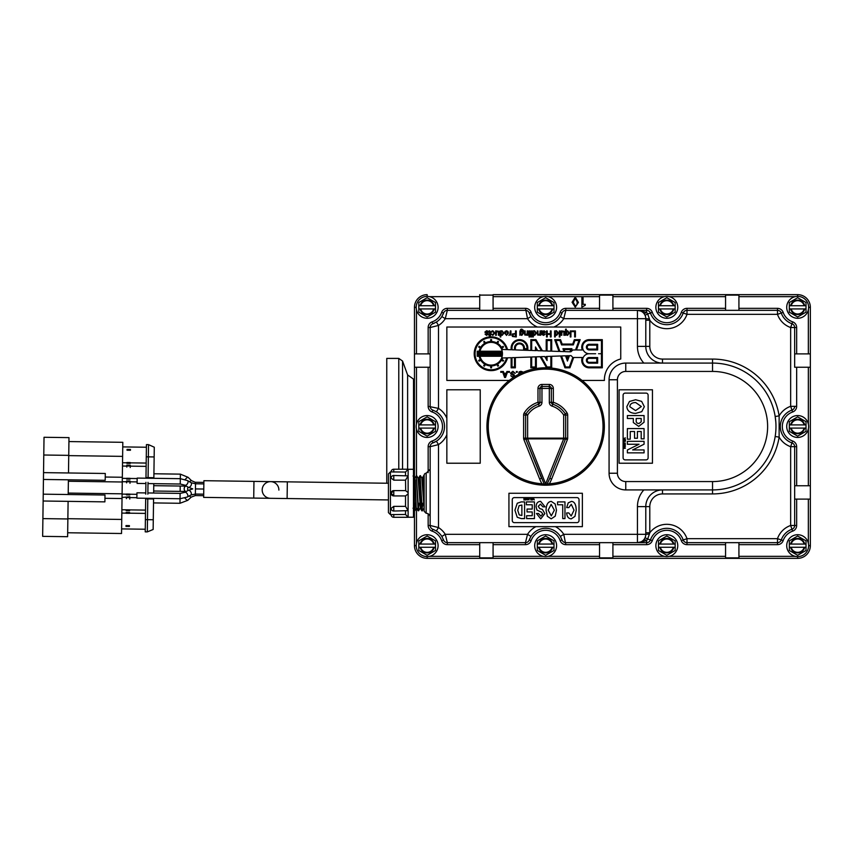 <?xml version="1.0" encoding="UTF-8"?>
<svg xmlns="http://www.w3.org/2000/svg" width="853" height="853" viewBox="0 0 853 853"><rect width="100%" height="100%" fill="white"/><g stroke="black" fill="none" stroke-linecap="round" stroke-linejoin="round"><path stroke-width="1.28" d="M414.462 379.105L413.513 379.105L413.513 473.895A6.28 6.28 0 0 1 413.513 473.895L414.462 473.895M402.541 469.225L402.541 361.043L398.777 358.409L386.761 358.409L386.761 483.224M493.077 310.343L493.077 294.648L599.552 294.648L599.552 310.343M725.562 542.657L725.562 558.352L612.912 558.352L738.922 558.352L738.922 542.657L777.488 542.657A4.009 4.009 0 0 0 781.273 539.97A17.359 17.359 0 0 1 791.968 529.265A17.359 17.359 0 0 0 781.273 539.97L783.161 540.631A15.354 15.354 0 0 1 792.629 531.163A6.014 6.014 0 0 0 796.659 525.48L796.659 499.101M599.552 542.657L599.552 558.352L427.15 558.352L612.912 558.352L612.912 542.657M424.144 508.505L422.704 480.953L421.83 478.053L424.144 508.537M418.098 478.17L420.454 508.42L418.94 480.356L418.119 478.17M413.065 475.953L414.43 478.32L416.243 508.292L415.187 479.855L414.409 478.288M583.047 297.452L583.047 304.308L585.254 304.308L585.254 305.257L581.885 307.176L581.885 297.452L583.047 297.452M573.237 302.154L575.285 298.251L577.257 302.069L576.884 304.809L575.21 306.003L573.237 302.154M575.253 297.143L578.441 302.41L575.253 307.176L572.064 302.271L575.253 297.143M612.912 310.343L612.912 294.648L493.077 294.648M738.922 310.343L738.922 294.648L725.562 294.648L725.562 310.343M479.727 294.648L479.727 310.343L447.335 310.343A4.009 4.009 0 0 0 443.549 313.03L441.854 316.559A17.359 17.359 0 0 1 436.373 322.039L432.844 323.735A17.359 17.359 0 0 0 433.878 323.33M794.665 485.752L794.665 525.48L794.665 446.684L794.665 485.752L810.35 485.752L810.35 307.336A12.688 12.688 0 0 0 797.662 294.648L738.922 294.648M725.562 294.648L612.912 294.648M427.15 296.386L427.15 294.648A12.688 12.688 0 0 0 414.462 307.336L414.462 353.899L430.157 353.899M414.462 353.899L414.462 478.277M738.922 558.352L797.662 558.352A12.688 12.688 0 0 0 810.35 545.664L810.35 499.101L794.665 499.101M479.727 542.657L479.727 558.352M493.077 558.352L493.077 542.657M414.462 510.659L414.462 545.664A12.688 12.688 0 0 0 427.15 558.352L427.15 556.614A10.95 10.95 0 0 0 436.629 540.194A10.95 10.95 0 0 0 417.671 540.194A10.95 10.95 0 0 0 427.15 556.614M414.462 503.27L414.462 506.543M529.649 538.936A17.359 17.359 0 0 0 529.255 539.97L530.939 536.441L527.549 534.319L525.469 542.657L447.335 542.657L445.255 534.319A21.368 21.368 0 0 0 438.506 527.57L430.157 525.48L430.157 446.684A4.009 4.009 0 0 1 432.844 442.899A17.359 17.359 0 0 0 436.373 441.204L432.844 442.899L432.194 441.001A6.014 6.014 0 0 0 428.153 446.684L428.153 472.69M446.844 418.226A21.368 21.368 0 0 0 438.506 408.406L438.506 325.43L430.157 327.52A4.009 4.009 0 0 1 432.844 323.735A4.009 4.009 0 0 0 430.157 327.52L430.157 406.316A4.009 4.009 0 0 0 432.844 410.101L436.373 411.796A17.359 17.359 0 0 1 436.373 441.204L438.506 444.594A21.368 21.368 0 0 0 446.844 434.774L446.844 389.778L480.228 389.778L480.228 463.222L446.844 463.222L446.844 434.774M433.868 529.66A17.359 17.359 0 0 0 432.844 529.265A4.009 4.009 0 0 1 430.157 525.48L430.157 517.291A4.009 4.009 0 0 0 426.148 513.282L424.144 511.288L424.144 475.238A2.005 2.005 0 0 1 426.148 473.234L426.148 513.282M612.912 544.662L646.638 544.662L646.638 542.657L637.447 542.657L646.638 542.657A4.009 4.009 0 0 0 650.423 539.97A17.359 17.359 0 0 1 683.21 539.97L686.996 538.659L686.996 542.657L777.488 542.657L777.488 544.662A6.014 6.014 0 0 0 783.161 540.631M493.077 544.662L525.469 544.662A6.014 6.014 0 0 0 531.142 540.631A15.354 15.354 0 0 1 560.154 540.631A6.014 6.014 0 0 0 565.827 544.662L563.748 534.319L560.357 536.441A17.359 17.359 0 0 0 530.939 536.441A17.359 17.359 0 0 1 560.357 536.441L562.042 539.97A4.009 4.009 0 0 0 565.827 542.657A4.009 4.009 0 0 1 562.042 539.97A4.009 4.009 0 0 0 565.827 542.657L637.447 542.657L646.638 540.61A4.009 1.535 41.9 0 0 643.652 539.885L643.162 540.397M535.94 526.642L508.932 526.642L508.932 493.258L582.364 493.258L582.364 526.642L535.94 526.642A21.368 21.368 0 0 0 527.549 534.319L445.255 534.319L441.854 536.441L443.549 539.97A4.009 4.009 0 0 0 447.335 542.657A4.009 4.009 0 0 1 443.549 539.97A17.359 17.359 0 0 0 443.464 539.736M428.153 513.826L428.153 525.48L430.157 525.48A4.009 4.009 0 0 0 432.844 529.265L436.373 530.961A17.359 17.359 0 0 1 441.854 536.441A17.359 17.359 0 0 0 436.373 530.961L438.506 527.57L438.506 444.594L430.157 446.684A4.009 4.009 0 0 1 432.844 442.899A4.009 4.009 0 0 0 430.157 446.684L428.153 446.684M443.155 314.053A17.359 17.359 0 0 0 443.549 313.03L441.651 312.369A15.354 15.354 0 0 1 432.194 321.837A6.014 6.014 0 0 0 428.153 327.52L428.153 353.899M561.647 314.064A17.359 17.359 0 0 0 562.042 313.03L560.357 316.559A17.359 17.359 0 0 1 530.939 316.559L529.255 313.03A4.009 4.009 0 0 0 525.469 310.343A4.009 4.009 0 0 1 529.255 313.03A17.359 17.359 0 0 0 529.638 314.053M599.552 308.338L565.827 308.338A6.014 6.014 0 0 0 560.154 312.369A15.354 15.354 0 0 1 531.142 312.369L529.255 313.03A4.009 4.009 0 0 0 525.469 310.343L447.335 310.343L447.335 308.338A6.014 6.014 0 0 0 441.651 312.369M643.652 313.115A4.009 1.535 138.1 0 0 646.638 312.39L637.447 310.343L646.638 310.343L565.827 310.343L565.827 308.338M794.665 367.248L794.665 327.52L794.665 367.248L810.35 367.248M775.398 434.955L775.174 436.491L779.13 437.12A21.368 21.368 0 0 0 790.656 446.684L791.968 442.899A17.359 17.359 0 0 1 791.968 410.101A17.359 17.359 0 0 0 791.968 442.899A17.359 17.359 0 0 1 791.968 410.101L790.656 406.316A21.368 21.368 0 0 0 779.13 415.88A67.43 67.43 0 0 0 712.543 359.07L662.482 359.07A12.688 12.688 0 0 1 649.794 346.393L649.794 320.238L645.785 320.238L645.785 346.393L645.785 318.681A8.349 8.349 0 0 0 637.447 310.343L637.458 310.343A8.349 8.349 0 0 1 645.785 318.681L637.447 318.681L637.447 346.393A25.036 25.036 0 0 0 643.823 363.079M796.659 353.899L796.659 327.52L794.665 327.52A4.009 4.009 0 0 0 791.968 323.735A17.359 17.359 0 0 1 781.273 313.03A17.359 17.359 0 0 0 791.968 323.735A17.359 17.359 0 0 1 781.273 313.03L777.488 314.341A21.368 21.368 0 0 0 790.656 327.52L792.629 321.837A15.354 15.354 0 0 1 783.161 312.369A6.014 6.014 0 0 0 777.488 308.338L738.922 308.338M783.161 312.369L781.273 313.03A4.009 4.009 0 0 0 777.488 310.343L686.996 310.343A4.009 4.009 0 0 0 683.21 313.03A17.359 17.359 0 0 1 650.423 313.03L647.672 313.989L646.638 312.39L646.638 308.338L612.912 308.338M643.823 489.921A25.036 25.036 0 0 0 637.447 506.607L637.447 534.319L645.785 534.319A8.349 8.349 0 0 1 637.447 542.657A8.349 8.349 0 0 0 645.785 534.319L645.785 506.607L645.785 534.319L649.421 534.063L647.672 539.011L650.423 539.97A4.009 4.009 0 0 1 646.638 542.657L646.638 540.61L647.672 539.011L645.06 537.731M775.825 422.15L775.174 416.509L779.13 415.88L779.13 437.12A67.43 67.43 0 0 1 712.543 493.93L712.543 489.921A63.421 63.421 0 0 0 775.974 426.5A63.421 63.421 0 0 0 712.543 363.079L625.761 363.079A16.687 16.687 0 0 0 609.074 379.766L609.074 473.234L609.074 379.766L617.412 379.766A8.349 8.349 0 0 1 625.761 371.428L625.761 363.079M645.785 532.762L649.794 532.762L649.794 506.607A12.688 12.688 0 0 1 662.482 493.93L712.543 493.93M725.562 308.338L686.996 308.338L686.996 314.341A21.368 21.368 0 0 1 649.794 320.238L649.421 318.937L645.785 318.681M645.06 315.269L647.672 313.989L649.421 318.937M649.421 534.063L649.794 532.762A21.368 21.368 0 0 1 686.996 538.659L777.488 538.659L781.273 539.97A17.359 17.359 0 0 1 791.968 529.265L790.656 525.48L796.659 525.48M712.543 363.079L712.543 371.428A55.072 55.072 0 0 1 767.625 426.5A55.072 55.072 0 0 1 712.543 481.572L625.761 481.572A8.349 8.349 0 0 1 617.412 473.234L609.074 473.234A16.687 16.687 0 0 0 625.761 489.921L712.543 489.921A63.421 63.421 0 0 0 775.974 426.5A63.421 63.421 0 0 0 712.543 363.079L712.543 359.07M781.273 313.03A4.009 4.009 0 0 0 777.488 310.343L777.488 314.341L686.996 314.341L681.323 312.369A15.354 15.354 0 0 1 652.31 312.369A6.014 6.014 0 0 0 646.638 308.338M686.996 310.343A4.009 4.009 0 0 0 683.21 313.03A17.359 17.359 0 0 1 650.423 313.03A4.009 4.009 0 0 0 646.638 310.343A4.009 4.009 0 0 1 650.423 313.03L652.31 312.369M796.659 485.752L796.659 446.684A6.014 6.014 0 0 0 792.629 441.001A15.354 15.354 0 0 1 792.629 411.999L791.968 410.101A4.009 4.009 0 0 0 794.665 406.316L796.659 406.316L796.659 367.248M796.659 446.684L794.665 446.684A4.009 4.009 0 0 0 791.968 442.899L792.629 441.001M791.968 529.265A4.009 4.009 0 0 0 794.665 525.48A4.009 4.009 0 0 1 791.968 529.265L792.629 531.163M646.638 544.662A6.014 6.014 0 0 0 652.31 540.631L650.423 539.97A17.359 17.359 0 0 1 683.21 539.97A4.009 4.009 0 0 0 686.996 542.657L686.996 544.662L725.562 544.662M509.241 380.438L446.844 380.438L446.844 327.03L620.749 327.03L620.749 358.996A21.368 21.368 0 0 0 604.404 380.438L582.055 380.438M428.153 367.248L428.153 406.316L438.506 408.406L436.373 411.796A17.359 17.359 0 0 1 436.373 441.204M531.142 312.369A6.014 6.014 0 0 0 525.469 308.338L527.549 318.681L445.255 318.681A21.368 21.368 0 0 1 438.506 325.43L436.373 322.039A17.359 17.359 0 0 0 441.854 316.559L445.255 318.681L447.335 310.343A4.009 4.009 0 0 0 443.549 313.03M531.142 540.631L529.255 539.97A4.009 4.009 0 0 1 525.469 542.657L525.469 544.662M560.154 312.369L562.042 313.03A4.009 4.009 0 0 1 565.827 310.343L563.748 318.681L637.447 318.681L637.447 310.343M537.369 327.03A21.368 21.368 0 0 1 527.549 318.681L530.939 316.559A17.359 17.359 0 0 0 560.357 316.559L563.748 318.681A21.368 21.368 0 0 1 553.928 327.03M486.583 330.761L487.959 331.145L488.353 332.222L486.594 331.337L485.528 332.041L488.023 333.363L488.236 334.109L486.562 335.389L485.026 334.056L486.679 334.749L487.585 334.088L484.845 332.126L486.583 330.761M489.43 330.751L490.208 331.38L490.208 334.643L490.806 334.643L490.208 336.445L488.833 335.272L489.515 334.643L489.515 331.582L488.833 331.422L489.43 330.751M491.765 331.103L492.895 330.761L494.793 332.99L492.831 335.389L491.104 333.811L492.842 334.749L494.058 333.022L492.853 331.401L491.104 332.435L491.765 331.103M496.339 330.943L498.898 331.295L499.09 335.272L498.397 335.272L498.397 332.094L497.587 331.39L496.339 332.691L496.339 335.272L495.646 335.272L495.646 330.943L496.339 330.943M505.285 333.128L506.533 331.444L507.78 333.128L506.533 334.696L505.285 333.128M505.008 331.465L506.533 330.761L507.993 331.39L508.484 333.128L506.533 335.389L504.581 333.128L505.008 331.465M509.87 334.344L510.265 330.943L510.958 330.943L510.958 335.272L510.265 334.579L508.878 335.378L509.87 334.344M520.554 333.001L521.737 331.401L522.921 332.937L521.812 334.632L520.554 333.001M520.714 329.397L521.801 329.119L523.497 330.452L521.78 329.727L520.565 331.124L523.102 331.337L523.646 333.043L521.801 335.389L520.554 334.717L519.861 335.272L519.861 331.305L520.714 329.397M525.149 330.943L525.149 334.088L526.034 334.76L527.197 333.438L527.197 330.943L527.9 330.943L527.9 335.272L524.755 334.984L524.456 330.943L525.149 330.943M529.756 336.093L529.756 336.956L529.063 336.956L529.063 336.093L529.756 336.093M529.756 330.943L529.756 335.272L529.063 335.272L529.063 330.943L529.756 330.943M531.568 330.943L531.568 336.956L530.875 336.956L530.875 330.943L531.568 330.943M542.668 332.371L544.022 331.348L544.811 332.041L542.679 333.043L542.668 332.371M541.996 330.761L542.636 331.38L544.097 330.761L545.515 332.03L542.668 333.971L543.777 334.771L545.302 333.981L543.67 335.389L541.943 334.525L541.452 330.825L541.996 330.761M547.274 330.943L547.274 333.683L550.356 333.683L550.356 330.943L551.123 330.943L551.123 336.956L550.356 336.956L550.356 334.365L547.274 334.365L547.274 336.956L546.506 336.956L546.506 330.943L547.274 330.943M566.275 333.118L567.565 331.465L568.674 333.043L567.512 334.749L566.275 333.118M566.275 329.141L566.275 331.412L567.618 330.761L569.452 333.075L567.512 335.389L566.189 334.749L565.582 335.272L565.582 329.141L566.275 329.141M570.945 336.093L570.945 336.956L570.252 336.956L570.252 336.093L570.945 336.093M570.945 330.943L570.945 335.272L570.252 335.272L570.252 330.943L570.945 330.943M575.423 330.943L575.423 336.956L574.645 336.956L574.645 331.625L571.691 331.625L571.691 330.943L575.423 330.943M501.649 371.471L501.649 372.324L500.786 372.324L500.786 371.471L501.649 371.471M518.581 374.392L519.093 371.919L520.863 371.29L522.676 371.919L523.188 373.081M522.42 373.102L520.863 371.929L519.349 373.998M517.227 371.471L517.227 372.324L516.364 372.324L516.364 371.471L517.227 371.471M513.207 377.559L510.723 375.725L512.973 376.93L514.327 375.896L510.862 374.062L510.542 373.092L512.92 371.29L515.255 373.369L512.76 371.951L511.342 373.07L513.847 374.371L514.945 376.45M509.433 371.471L509.433 372.324L508.58 372.324L508.58 371.471L509.433 371.471M504.187 373.913L506.053 373.913L505.061 376.557L504.187 373.913M503.334 371.471L503.952 373.262L506.255 373.262L506.895 371.471L507.716 371.471L505.541 377.474L504.592 377.474L502.481 371.471L503.334 371.471M561.807 330.943L564.366 331.295L564.547 335.272L563.854 335.272L563.854 332.094L563.055 331.39L561.807 332.691L561.807 335.272L561.114 335.272L561.114 330.943L561.807 330.943M559.963 330.943L559.963 335.272L559.269 335.272L559.269 330.943L559.963 330.943M559.963 336.093L559.963 336.956L559.269 336.956L559.269 336.093L559.963 336.093M555.292 333.011L556.487 331.401L557.691 333.096L556.614 334.685L555.292 333.011M555.196 330.943L556.54 330.761L558.47 333.096L556.625 335.389L555.292 334.76L555.292 336.956L554.599 336.956L554.599 330.943L555.196 330.943M537.966 330.943L537.966 334.088L538.851 334.76L540.013 333.438L540.013 330.943L540.706 330.943L540.706 335.272L537.571 334.984L537.273 330.943L537.966 330.943M533.317 333.011L534.511 331.401L535.716 333.096L534.639 334.685L533.317 333.011M533.221 330.943L534.564 330.761L536.494 333.096L534.65 335.389L533.317 334.76L533.317 336.956L532.624 336.956L532.624 330.943L533.221 330.943M512.717 335.25L513.559 334.173L515.5 334.173L515.5 336.263L513.666 336.263L512.717 335.25M512.429 333.939L515.5 333.491L515.5 330.943L516.268 330.943L516.268 336.956L512.376 336.455L512.429 333.939M500.818 333.011L502.001 331.401L503.217 333.096L502.14 334.685L500.818 333.011M500.722 330.943L502.054 330.761L503.984 333.096L502.15 335.389L500.818 334.76L500.818 336.956L500.125 336.956L500.125 330.943L500.722 330.943M572.928 349.975L575.53 349.975L578.984 340.496L574.933 340.496L573.333 344.911L561.562 344.911L559.952 340.496L555.911 340.496L559.899 351.468L564.004 351.607L562.948 348.717L571.947 348.717L570.806 351.841L572.928 349.975M546.549 367.792L540.141 356.693L536.334 356.821L536.334 367.814L530.833 367.814L530.833 357.012L515.372 357.556L515.372 367.814L511.139 367.814L511.139 357.706L507.514 357.834A16.9 16.9 0 0 1 481.497 367.632A16.9 16.9 0 0 1 481.497 339.835A16.9 16.9 0 0 1 507.514 349.634L511.139 349.762L511.139 347.992A8.349 8.349 0 0 1 519.488 339.654A8.349 8.349 0 0 1 527.836 347.992L527.836 349.559L523.603 349.559L523.603 347.992A4.116 4.116 0 0 0 519.488 343.876A4.116 4.116 0 0 0 515.372 347.992L515.372 349.911L530.833 350.455L530.833 339.654L535.972 339.654L542.444 350.86L546.208 350.988L546.208 339.654L551.699 339.654L551.699 351.18L558.992 351.436L554.706 339.654L560.549 339.654L562.159 344.068L572.736 344.068L574.346 339.654L580.189 339.654L576.436 349.975L582.311 349.975A7.464 7.464 0 0 1 589.199 339.654L602.303 339.654L602.303 367.814L589.199 367.814A7.464 7.464 0 0 1 582.311 357.492L573.696 357.492L569.943 367.814L564.953 367.814L560.645 355.978L551.699 356.287L551.699 367.814L547.498 367.814M502.545 349.463L506.629 349.602A16.058 16.058 0 0 0 481.913 340.582A16.058 16.058 0 0 0 481.913 366.886A16.058 16.058 0 0 0 506.629 357.855L502.545 358.004A12.209 12.209 0 0 1 501.895 359.465L503.558 360.435L503.142 361.16L501.468 360.201A12.209 12.209 0 0 1 497.576 364.082L498.547 365.756L497.811 366.182L496.851 364.508A12.209 12.209 0 0 1 491.541 365.926L491.541 367.856L490.688 367.856L490.688 365.926A12.209 12.209 0 0 1 485.378 364.508L484.419 366.182L483.683 365.756L484.653 364.082A12.209 12.209 0 0 1 480.761 360.201L479.087 361.16L478.672 360.435L480.346 359.465A12.209 12.209 0 0 1 479.173 356.245L477.211 356.245L477.211 351.223L479.173 351.223A12.209 12.209 0 0 1 480.346 348.003L478.672 347.032L479.087 346.297L480.761 347.267A12.209 12.209 0 0 1 484.653 343.386L483.683 341.712L484.419 341.285L485.378 342.959A12.209 12.209 0 0 1 490.688 341.531L490.688 339.601L491.541 339.601L491.541 341.531A12.209 12.209 0 0 1 496.851 342.959L497.811 341.285L498.547 341.712L497.576 343.386A12.209 12.209 0 0 1 501.468 347.267L503.142 346.297L503.558 347.032L501.895 348.003A12.209 12.209 0 0 1 502.545 349.463M511.992 349.794L514.519 349.879L514.519 347.992A4.969 4.969 0 0 1 519.488 343.034A4.969 4.969 0 0 1 524.456 347.992L524.456 348.717L526.983 348.717L526.983 347.992A7.496 7.496 0 0 0 519.488 340.496A7.496 7.496 0 0 0 511.992 347.992L511.992 349.794M531.686 350.476L535.481 350.615L535.481 346.936L537.657 350.69L541.442 350.818L535.481 340.496L531.686 340.496L531.686 350.476M536.334 350.647L536.334 350.082L536.334 350.647M547.05 351.02L550.857 351.148L550.857 340.496L547.05 340.496L547.05 351.02M564.91 351.639L569.921 351.82L570.742 349.559L564.153 349.559L564.91 351.639M514.519 357.588L511.992 357.674L511.992 366.971L514.519 366.971L514.519 357.588M535.481 356.853L531.686 356.981L531.686 366.971L535.481 366.971L535.481 356.853M544.736 356.533L541.101 356.661L547.05 366.971L550.857 366.971L550.857 356.319L547.05 356.447L547.05 360.531L544.736 356.533M546.208 356.479L546.208 357.375L546.208 356.479M565.528 355.808L561.53 355.946L565.55 366.971L569.346 366.971L572.832 357.396L571.041 355.605L569.42 355.669L567.448 361.075L565.528 355.808M568.503 355.701L566.413 355.776L567.448 358.601L568.503 355.701M596.812 362.322L589.199 362.322A1.973 1.973 0 0 1 587.227 360.35A1.973 1.973 0 0 1 589.199 358.377L596.812 358.377L596.812 362.322M597.654 363.165L589.199 363.165A2.815 2.815 0 0 1 586.384 360.35A2.815 2.815 0 0 1 589.199 357.535L597.654 357.535L597.654 363.165M601.45 366.971L589.199 366.971A6.621 6.621 0 0 1 582.588 360.35A6.621 6.621 0 0 1 589.199 353.728A6.621 6.621 0 0 1 582.588 347.118A6.621 6.621 0 0 1 589.199 340.496L601.45 340.496L601.45 366.971M502.193 356.245A11.356 11.356 0 0 1 480.036 356.245L502.193 356.245M479.876 355.402L502.353 355.402A11.356 11.356 0 0 0 502.417 354.848L479.812 354.848A11.356 11.356 0 0 0 479.876 355.402M502.47 354.006L479.759 354.006A11.356 11.356 0 0 1 479.759 353.462L502.47 353.462A11.356 11.356 0 0 1 502.47 354.006M502.417 352.609L479.812 352.609A11.356 11.356 0 0 1 479.876 352.065L502.353 352.065A11.356 11.356 0 0 1 502.417 352.609M480.036 351.223L502.193 351.223A11.356 11.356 0 0 0 480.036 351.223M479.023 355.402A12.209 12.209 0 0 1 479.023 352.065L478.053 352.065L478.053 355.402L479.023 355.402M589.199 349.09A1.973 1.973 0 0 1 587.227 347.118A1.973 1.973 0 0 1 589.199 345.145L596.812 345.145L596.812 349.09L589.199 349.09M589.199 349.933A2.815 2.815 0 0 1 586.384 347.118A2.815 2.815 0 0 1 589.199 344.292L597.654 344.292L597.654 349.933L589.199 349.933M637.447 506.607L645.785 506.607A16.687 16.687 0 0 1 662.482 489.921L662.482 493.93M662.482 359.07L662.482 363.079A16.687 16.687 0 0 1 645.785 346.393L649.794 346.393M652.46 463.222L619.086 463.222L619.086 389.778L652.46 389.778L652.46 463.222M810.35 485.752L810.35 499.101M414.462 367.248L430.157 367.248M810.35 353.899L794.665 353.899M413.47 490.688L414.451 510.627L415.443 503.27M414.686 509.667L415.048 503.27M414.878 478.298L416.339 475.803L418.151 510.744L419.154 503.27M418.386 509.774L418.759 503.27M419.473 483.246L420.049 475.686L421.862 510.862L422.875 503.27M422.096 509.881L422.47 503.27M423.184 483.246L423.717 475.601L424.144 479.365M413.47 480.484L414.878 510.659M416.339 475.803L418.588 510.776M420.049 475.686L422.299 510.883M624.428 446.588L623.82 445.927L625.036 445.927L624.428 446.588M624.428 446.865L623.383 446.226L624.428 445.586L625.473 446.226L624.428 446.865M641.2 421.798L638.94 423.568L637.095 423.088L636.199 421.883L636.199 418.482L641.2 418.482L641.2 421.798M638.737 426.383L633.331 422.544L633.331 418.482L627.381 418.482L627.381 415.56L644.068 415.56L644.068 422.235L638.737 426.383M641.339 406.529L635.581 410.592L629.834 406.721C629.962 404.023 631.913 402.627 635.677 402.541L641.339 406.529M635.57 413.396C630.047 413.14 627.147 410.869 626.87 406.561L629.461 401.464L635.624 399.737L641.637 401.379L644.346 406.678L641.755 411.679L635.57 413.396M627.381 439.167L627.381 428.579L644.068 428.579L644.068 438.847L641.2 438.847L641.2 431.501L637.415 431.501L637.415 438.271L634.547 438.271L634.547 431.501L630.25 431.501L630.25 439.167L627.381 439.167M627.381 452.858L627.381 449.979L639.046 444.253L627.381 444.253L627.381 441.332L644.068 441.332L644.068 444.21L632.627 449.936L644.068 449.936L644.068 452.858L627.381 452.858M625.43 439.562L623.426 438.581L625.43 437.898L623.767 438.73L625.43 439.562M623.426 439.753L625.43 439.753L625.43 441.001L625.196 440.02L624.641 440.937L623.66 440.02L623.426 441.001L623.426 439.753M623.426 442.462L623.426 441.3L625.43 441.3L623.66 441.566L623.426 442.462M623.426 443.741L623.426 442.771L625.43 443.176L623.426 443.741M624.428 445.085L623.82 444.424L625.036 444.424L624.428 445.085M624.428 445.362L623.383 444.722L624.428 444.082L625.473 444.722L624.428 445.362M625.11 447.91L624.332 447.239L625.11 447.91M624.108 448.411L623.426 447.91L624.396 447.025L625.43 448.166L624.108 448.411M623.095 395.206A2.09 2.09 0 0 1 625.174 393.116L646.041 393.116A2.09 2.09 0 0 1 648.12 395.206L648.12 457.794A2.09 2.09 0 0 1 646.041 459.884L625.174 459.884A2.09 2.09 0 0 1 623.095 457.794L623.095 395.206M523.817 498.568L525.011 498.003L524.094 498.568L524.926 499.933L523.827 499.933L524.67 499.165L523.817 498.568M527.058 498.93L527.73 498.333L527.73 499.538L527.058 498.93M526.791 498.93L527.431 497.896L528.071 498.93L527.431 499.975L526.791 498.93M528.402 497.928L529.382 497.928L528.967 499.943L528.402 497.928M529.692 497.928L530.854 497.928L530.854 499.933L530.587 498.173L529.692 497.928M532.4 497.928L532.4 499.933L531.142 499.933L532.133 499.698L531.216 499.154L532.133 498.173L531.142 497.928L532.4 497.928M532.592 499.933L533.562 497.928L534.255 499.933L533.413 498.269L532.592 499.933M551.294 515.862L548.18 510.105L551.145 504.358L554.343 510.19L551.294 515.862M546.048 510.094C546.251 504.571 547.978 501.671 551.262 501.393L555.154 503.974L556.476 510.147L555.228 516.161L551.177 518.859L547.359 516.278L546.048 510.094M557.553 501.905L564.963 501.905L564.963 518.592L562.735 518.592L562.735 504.773L557.553 504.773L557.553 501.905M566.68 507.599L568.215 502.865L571.467 501.393C574.506 501.628 576.095 504.571 576.212 510.233L574.954 516.374L571.254 518.859C568.45 518.656 566.925 516.683 566.68 512.93L568.802 512.93L571.19 515.99L574.048 510.147L571.265 504.326L568.834 507.599L566.68 507.599M536.111 506.821C536.185 503.259 537.699 501.447 540.653 501.372L545.035 506.842L542.881 506.842L540.461 504.134L538.243 506.309L539.757 508.612L542.391 509.39L544.843 513.623L540.759 518.859L536.462 513.506L538.542 513.506L540.845 516.14L542.753 513.986L541.463 512.184L536.942 510.073L536.111 506.821M526.354 501.905L534.447 501.905L534.447 518.592L526.61 518.592L526.61 515.724L532.219 515.724L532.219 511.928L527.037 511.928L527.037 509.06L532.219 509.06L532.219 504.773L526.354 504.773L526.354 501.905M519.221 514.924L517.739 510.265L519.104 505.669L521.876 505.029L521.876 515.479L519.221 514.924M514.924 510.233L517.259 503.227L521.194 501.905L524.595 501.905L524.595 518.592L521.236 518.592L517.227 517.281L514.924 510.233M525.565 498.93L526.226 498.333L526.226 499.538L525.565 498.93M525.288 498.93L525.928 497.896L526.568 498.93L525.928 499.975L525.288 498.93M576.948 497.598A2.09 2.09 0 0 1 579.027 499.687L579.027 520.543A2.09 2.09 0 0 1 576.948 522.633L514.359 522.633A2.09 2.09 0 0 1 512.269 520.543L512.269 499.687A2.09 2.09 0 0 1 514.359 497.598L576.948 497.598M601.45 353.728L598.55 353.728M595.629 353.728L589.199 353.728M203.782 489.036L195.433 488.918C192.202 488.876 192.202 488.876 195.433 488.918L195.348 495.561L203.686 495.678M191.541 480.783A2.666 0.586 134.4 0 0 191.488 480.644L188.076 477.307L180.378 474.14L180.314 478.682L137.162 478.085L137.088 483.427L145.895 483.544M145.767 492.927L136.96 492.799L136.885 498.141L180.036 498.738L179.972 503.281L153.519 502.918M253.725 498.077L253.959 481.391L203.899 480.697L203.664 497.384L270.422 498.312A8.349 8.349 0 0 1 262.191 489.846A8.349 8.349 0 0 1 270.646 481.625A8.349 8.349 0 0 0 262.191 489.846A8.349 8.349 0 0 0 270.422 498.312L287.109 498.536L287.333 481.849L270.646 481.625A8.349 8.349 0 0 1 278.878 490.08M153.753 485.677L180.218 486.039L180.143 491.381L153.679 491.019M180.218 486.039L186.381 486.125M433.633 308.935A6.675 6.675 0 0 1 420.668 308.935L418.802 308.935L418.802 305.737L420.668 305.737A6.675 6.675 0 0 1 433.633 305.737L435.499 305.737L435.499 312.155L427.15 316.975L418.802 312.155L418.802 308.935L420.102 308.935A7.229 7.229 0 0 0 434.198 308.935L420.668 308.935M435.499 302.516L435.499 305.737L434.198 305.737A7.229 7.229 0 0 0 420.102 305.737L418.802 305.737L418.802 302.516L427.15 297.697L435.499 302.516L427.15 297.697L418.802 302.516M435.499 308.935L434.198 308.935L435.499 308.935M420.668 305.737L433.633 305.737M435.499 312.155L427.15 316.975L418.802 312.155M427.15 318.286A10.95 10.95 0 0 0 436.629 301.855A10.95 10.95 0 0 0 417.671 301.855A10.95 10.95 0 0 0 427.15 318.286M552.126 308.935A6.675 6.675 0 0 1 539.171 308.935L537.305 308.935L537.305 305.737L539.171 305.737A6.675 6.675 0 0 1 552.126 305.737L553.992 305.737L553.992 312.155L545.653 316.975L537.305 312.155L537.305 308.935L538.606 308.935A7.229 7.229 0 0 0 552.701 308.935L539.171 308.935M553.992 302.516L553.992 305.737L552.701 305.737A7.229 7.229 0 0 0 538.606 305.737L537.305 305.737L537.305 302.516L545.653 297.697L553.992 302.516L545.653 297.697L537.305 302.516M553.992 308.935L552.701 308.935L553.992 308.935M539.171 305.737L552.126 305.737M553.992 312.155L545.653 316.975L537.305 312.155M545.653 318.286A10.95 10.95 0 0 0 555.132 301.855A10.95 10.95 0 0 0 536.164 301.855A10.95 10.95 0 0 0 545.653 318.286M673.294 308.935A6.675 6.675 0 0 1 660.339 308.935L658.473 308.935L658.473 305.737L660.339 305.737A6.675 6.675 0 0 1 673.294 305.737L675.16 305.737L675.16 312.155L666.822 316.975L658.473 312.155L658.473 308.935L659.774 308.935A7.229 7.229 0 0 0 673.859 308.935L660.339 308.935M675.16 302.516L675.16 305.737L673.859 305.737A7.229 7.229 0 0 0 659.774 305.737L658.473 305.737L658.473 302.516L666.822 297.697L675.16 302.516L666.822 297.697L658.473 302.516M675.16 308.935L673.859 308.935L675.16 308.935M660.339 305.737L673.294 305.737M675.16 312.155L666.822 316.975L658.473 312.155M666.822 318.286A10.95 10.95 0 0 0 676.301 301.855A10.95 10.95 0 0 0 657.332 301.855A10.95 10.95 0 0 0 666.822 318.286M804.144 308.935A6.675 6.675 0 0 1 791.189 308.935L789.324 308.935L789.324 305.737L791.189 305.737A6.675 6.675 0 0 1 804.144 305.737L806.01 305.737L806.01 312.155L797.662 316.975L789.324 312.155L789.324 308.935L790.614 308.935A7.229 7.229 0 0 0 804.71 308.935L791.189 308.935M806.01 302.516L806.01 305.737L804.71 305.737A7.229 7.229 0 0 0 790.614 305.737L789.324 305.737L789.324 302.516L797.662 297.697L806.01 302.516L797.662 297.697L789.324 302.516M806.01 308.935L804.71 308.935L806.01 308.935M791.189 305.737L804.144 305.737M806.01 312.155L797.662 316.975L789.324 312.155M797.662 318.286A10.95 10.95 0 0 0 807.151 301.855A10.95 10.95 0 0 0 788.183 301.855A10.95 10.95 0 0 0 797.662 318.286M804.144 428.099A6.675 6.675 0 0 1 791.189 428.099L789.324 428.099L789.324 424.901L791.189 424.901A6.675 6.675 0 0 1 804.144 424.901L806.01 424.901L806.01 431.319L797.662 436.139L789.324 431.319L789.324 428.099L790.614 428.099A7.229 7.229 0 0 0 804.71 428.099L791.189 428.099M806.01 421.681L806.01 424.901L804.71 424.901A7.229 7.229 0 0 0 790.614 424.901L789.324 424.901L789.324 421.681L797.662 416.861L806.01 421.681L797.662 416.861L789.324 421.681M806.01 428.099L804.71 428.099L806.01 428.099M791.189 424.901L804.144 424.901M806.01 431.319L797.662 436.139L789.324 431.319M797.662 437.45A10.95 10.95 0 0 0 807.151 421.03A10.95 10.95 0 0 0 788.183 421.03A10.95 10.95 0 0 0 797.662 437.45M804.144 547.263A6.675 6.675 0 0 1 791.189 547.263L789.324 547.263L789.324 544.065L791.189 544.065A6.675 6.675 0 0 1 804.144 544.065L806.01 544.065L806.01 550.484L797.662 555.303L789.324 550.484L789.324 547.263L790.614 547.263A7.229 7.229 0 0 0 804.71 547.263L791.189 547.263M806.01 540.845L806.01 544.065L804.71 544.065A7.229 7.229 0 0 0 790.614 544.065L789.324 544.065L789.324 540.845L797.662 536.025L806.01 540.845L797.662 536.025L789.324 540.845M806.01 547.263L804.71 547.263L806.01 547.263M791.189 544.065L804.144 544.065M806.01 550.484L797.662 555.303L789.324 550.484M797.662 556.614A10.95 10.95 0 0 0 807.151 540.194A10.95 10.95 0 0 0 788.183 540.194A10.95 10.95 0 0 0 797.662 556.614L797.662 558.352M673.294 547.263A6.675 6.675 0 0 1 660.339 547.263L658.473 547.263L658.473 544.065L660.339 544.065A6.675 6.675 0 0 1 673.294 544.065L675.16 544.065L675.16 550.484L666.822 555.303L658.473 550.484L658.473 547.263L659.774 547.263A7.229 7.229 0 0 0 673.859 547.263L660.339 547.263M675.16 540.845L675.16 544.065L673.859 544.065A7.229 7.229 0 0 0 659.774 544.065L658.473 544.065L658.473 540.845L666.822 536.025L675.16 540.845L666.822 536.025L658.473 540.845M675.16 547.263L673.859 547.263L675.16 547.263M660.339 544.065L673.294 544.065M675.16 550.484L666.822 555.303L658.473 550.484M666.822 556.614A10.95 10.95 0 0 0 676.301 540.194A10.95 10.95 0 0 0 657.332 540.194A10.95 10.95 0 0 0 666.822 556.614M552.126 547.263A6.675 6.675 0 0 1 539.171 547.263L537.305 547.263L537.305 544.065L539.171 544.065A6.675 6.675 0 0 1 552.126 544.065L553.992 544.065L553.992 550.484L545.653 555.303L537.305 550.484L537.305 547.263L538.606 547.263A7.229 7.229 0 0 0 552.701 547.263L539.171 547.263M553.992 540.845L553.992 544.065L552.701 544.065A7.229 7.229 0 0 0 538.606 544.065L537.305 544.065L537.305 540.845L545.653 536.025L553.992 540.845L545.653 536.025L537.305 540.845M553.992 547.263L552.701 547.263L553.992 547.263M539.171 544.065L552.126 544.065M553.992 550.484L545.653 555.303L537.305 550.484M545.653 556.614A10.95 10.95 0 0 0 555.132 540.194A10.95 10.95 0 0 0 536.164 540.194A10.95 10.95 0 0 0 545.653 556.614M433.633 547.263A6.675 6.675 0 0 1 420.668 547.263L418.802 547.263L418.802 544.065L420.668 544.065A6.675 6.675 0 0 1 433.633 544.065L435.499 544.065L435.499 550.484L427.15 555.303L418.802 550.484L418.802 547.263L420.102 547.263A7.229 7.229 0 0 0 434.198 547.263L420.668 547.263M435.499 540.845L435.499 544.065L434.198 544.065A7.229 7.229 0 0 0 420.102 544.065L418.802 544.065L418.802 540.845L427.15 536.025L435.499 540.845L427.15 536.025L418.802 540.845M435.499 547.263L434.198 547.263L435.499 547.263M420.668 544.065L433.633 544.065M435.499 550.484L427.15 555.303L418.802 550.484M433.633 428.099A6.675 6.675 0 0 1 420.668 428.099L418.802 428.099L418.802 424.901L420.668 424.901A6.675 6.675 0 0 1 433.633 424.901L435.499 424.901L435.499 431.319L427.15 436.139L418.802 431.319L418.802 428.099L420.102 428.099A7.229 7.229 0 0 0 434.198 428.099L420.668 428.099M435.499 421.681L435.499 424.901L434.198 424.901A7.229 7.229 0 0 0 420.102 424.901L418.802 424.901L418.802 421.681L427.15 416.861L435.499 421.681L427.15 416.861L418.802 421.681M435.499 428.099L434.198 428.099L435.499 428.099M420.668 424.901L433.633 424.901M435.499 431.319L427.15 436.139L418.802 431.319M427.15 437.45A10.95 10.95 0 0 0 436.629 421.03A10.95 10.95 0 0 0 417.671 421.03A10.95 10.95 0 0 0 427.15 437.45M551.635 479.034A12.507 4.009 111.8 0 1 549.343 483.758L543.905 484.365A1.333 0.8 91 0 0 544.63 485.208L546.666 485.208A1.333 0.8 -91 0 0 547.391 484.365L547.082 484.163A1.717 1.717 0 0 1 544.214 484.163L525.779 438.922L541.527 478.288L539.661 479.034A12.507 4.009 68.2 0 0 541.954 483.758A57.375 57.375 0 0 1 496.585 396.752A57.375 57.375 0 0 1 594.712 396.752A57.375 57.375 0 0 1 549.343 483.758L549.439 485.09A58.718 58.718 0 0 0 604.361 426.5A58.718 58.718 0 0 0 546.912 367.803A58.718 58.718 0 0 0 486.988 423.973A58.718 58.718 0 0 0 541.868 485.09L541.954 483.758L544.214 484.163A2.005 0.64 -21.8 0 0 545.653 483.896A2.005 0.64 21.8 0 0 547.082 484.163L549.78 478.288L551.635 479.034L567.394 439.636A4.009 4.009 0 0 0 567.682 438.154L567.682 415.038A4.009 4.009 0 0 0 567.053 412.884A25.366 25.366 0 0 0 553.33 402.317L552.723 404.226A2.005 2.005 0 0 1 551.326 402.317L551.326 388.446A2.005 2.005 0 0 0 549.321 386.441L541.975 386.441A2.005 2.005 0 0 0 539.97 388.446L539.97 402.317A2.005 2.005 0 0 1 538.574 404.226L537.976 402.317A25.366 25.366 0 0 0 524.243 412.884A4.009 4.009 0 0 0 523.614 415.038L523.614 438.154A4.009 4.009 0 0 0 523.902 439.636L539.661 479.034M541.868 485.09L544.63 485.208A58.718 58.718 0 0 1 541.868 485.09A58.718 58.718 0 0 0 544.63 485.208M546.666 485.208L549.439 485.09A58.718 58.718 0 0 1 546.666 485.208A58.718 58.718 0 0 0 549.439 485.09M549.78 478.288L565.518 438.922A2.005 0.64 -158.2 0 1 563.662 438.868L545.653 483.896L527.634 438.868A2.005 0.64 158.2 0 1 525.779 438.922L527.634 438.186L525.779 438.922M567.394 439.636L563.673 438.154L563.662 438.868L527.634 438.868L527.623 415.038A21.368 21.368 0 0 1 539.181 406.135A4.009 4.009 0 0 0 541.975 402.317L541.975 388.446L549.321 388.446L549.321 402.317A4.009 4.009 0 0 0 552.115 406.135A21.368 21.368 0 0 1 563.673 415.038L563.673 438.154L565.539 438.89A2.005 2.005 0 0 0 565.678 438.154L565.678 415.038A2.005 2.005 0 0 0 565.368 413.961A23.362 23.362 0 0 0 552.723 404.226A2.005 2.005 0 0 1 551.326 402.317L553.33 402.317L553.33 388.446A4.009 4.009 0 0 0 549.321 384.436L541.975 384.436A4.009 4.009 0 0 0 537.976 388.446L537.976 402.317L539.97 402.317A2.005 2.005 0 0 1 538.574 404.226A23.362 23.362 0 0 0 525.938 413.961L527.623 415.038L525.619 415.038L525.619 438.154A2.005 2.005 0 0 0 525.768 438.89L523.902 439.636M524.243 412.884L525.938 413.961A2.005 2.005 0 0 0 525.619 415.038L523.614 415.038M567.682 415.038L563.673 415.038L565.368 413.961A23.362 23.362 0 0 0 552.723 404.226L552.115 406.135M388.435 473.895L388.435 512.621L390.429 514.626L390.429 471.901L388.435 473.895M390.429 514.626L405.527 514.455L408.129 517.291L405.527 514.455L405.527 511.032M393.777 511.032A2.666 2.666 0 0 1 391.101 508.367L393.777 506.362L405.527 506.362L408.129 510.648L393.777 511.032L393.777 506.362M393.777 495.934L393.777 490.592A2.666 2.666 0 0 0 391.101 493.258A2.666 2.666 0 0 0 393.777 495.934L405.687 495.934L393.777 495.924L391.101 493.258L393.777 490.592L405.527 490.592L408.129 492.629L408.129 493.887L405.527 495.924L405.527 506.362M405.527 480.154L393.777 480.154L393.777 475.484L408.129 475.878L405.527 480.154L405.687 490.592L393.777 490.592M393.777 480.154L391.101 478.149A2.666 2.666 0 0 1 393.777 475.484M393.777 472.061L393.777 469.225A2.666 2.666 0 0 0 391.101 471.901L405.527 472.061L408.129 469.225L405.527 472.061L405.527 475.484M408.129 475.878L408.129 469.299L413.47 469.289L413.47 517.227L408.129 517.227L408.129 510.648M408.129 493.887L408.129 509.753M408.129 476.763L408.129 492.629M67.675 532.762L121.542 533.509L122.032 498.547L104.951 498.312M68.4 479.802L68.197 494.516M68.101 501.351L67.622 536.697L42.65 536.356L42.895 518.613L67.867 518.965M43.236 494.175L43.14 501.01L104.898 501.863L104.994 495.028L43.236 494.175L44.025 437.28L68.986 437.621L68.496 472.967M43.535 472.626L105.292 473.479L105.196 480.314L43.439 479.461M43.14 501.01L42.895 518.613M68.933 441.566L122.811 442.312L122.032 498.547M148.081 477.616L145.98 477.595L146.268 456.835L146.439 444.605L148.539 444.637L148.081 477.616L153.86 477.701L153.849 478.32M153.572 498.984L153.145 529.478L147.324 531.888L145.223 531.867L145.682 498.877L153.572 498.984L153.572 498.376M145.746 494.154L145.916 482.318M147.857 494.175L148.017 482.35M147.324 531.888L147.782 498.909M153.647 493.034L153.785 483.662M153.86 477.701L154.286 447.217L148.539 444.637M68.219 493.077L122.096 493.823M68.389 481.252L122.256 481.998M105.239 477.03L122.331 477.264M129.581 513.335L126.159 513.282L126.18 512.461L129.592 512.504L129.581 513.335M125.977 526.408L125.999 525.587L129.411 525.629L129.4 526.45L125.977 526.408M122.043 497.47L129.805 496.745L129.795 497.566L126.383 497.523L126.372 498.632M136.896 497.672L129.795 497.576L129.773 499.069M145.532 510.105L129.624 509.891L129.613 510.68L126.201 510.638L126.212 509.817L121.872 509.785M129.624 509.859L126.212 509.817M126.596 481.753L126.617 480.921L130.029 480.975L130.019 481.796L126.596 481.753L126.585 482.862M137.109 481.902L130.019 481.806L129.997 483.299M126.415 494.868L126.436 494.047L129.848 494.09L129.837 494.921L126.415 494.868M126.82 465.983L126.83 465.152L130.242 465.205L130.232 466.026L126.82 465.983L126.809 467.103M130.232 466.026L130.21 467.529M126.639 479.098L126.649 478.277L130.061 478.32L130.051 479.151L126.639 479.098M130.456 450.256L127.033 450.213L127.054 449.392L130.466 449.435L130.456 450.256M126.852 463.328L126.862 462.507L130.285 462.55L130.274 463.382L126.852 463.328M413.513 379.105L407.617 374.968L407.617 469.225M398.777 358.409L398.777 469.225M493.077 296.652L543.244 296.652M548.053 296.652L599.552 296.652M525.469 308.338L493.077 308.338M599.552 295.106L612.912 295.106M725.562 295.106L738.922 295.106M479.727 295.106L493.077 295.106M808.345 367.248L808.345 424.101M808.345 428.899L808.345 485.752M792.629 411.999A6.014 6.014 0 0 0 796.659 406.316M738.922 296.652L795.263 296.652M797.662 296.386L797.662 294.648M808.612 307.336L810.35 307.336M808.345 309.735L808.345 353.899M796.659 327.52A6.014 6.014 0 0 0 792.629 321.837M612.912 296.652L664.412 296.652M669.221 296.652L725.562 296.652M686.996 308.338A6.014 6.014 0 0 0 681.323 312.369M416.467 353.899L416.467 309.735M416.2 307.336L414.462 307.336M429.56 296.652L479.727 296.652M479.727 308.338L447.335 308.338M416.467 475.803L416.467 428.899M416.467 424.101L416.467 367.248M428.153 406.316A6.014 6.014 0 0 0 432.194 411.999A15.354 15.354 0 0 1 432.194 441.001M738.922 557.894L725.562 557.894M612.912 557.894L599.552 557.894M493.077 557.894L479.727 557.894M599.552 556.348L548.053 556.348M543.244 556.348L493.077 556.348M565.827 544.662L599.552 544.662M725.562 556.348L669.221 556.348M664.412 556.348L612.912 556.348M652.31 540.631A15.354 15.354 0 0 1 681.323 540.631A6.014 6.014 0 0 0 686.996 544.662M479.727 556.348L429.56 556.348M416.2 545.664L414.462 545.664M416.467 543.265L416.467 508.303M428.153 525.48A6.014 6.014 0 0 0 432.194 531.163A15.354 15.354 0 0 1 441.651 540.631A6.014 6.014 0 0 0 447.335 544.662L479.727 544.662M808.345 499.101L808.345 543.265M808.612 545.664L810.35 545.664M795.263 556.348L738.922 556.348M738.922 544.662L777.488 544.662M430.157 406.316A4.009 4.009 0 0 0 432.844 410.101L432.194 411.999M686.996 542.657A4.009 4.009 0 0 1 683.21 539.97L681.323 540.631M562.042 539.97L560.154 540.631M529.255 539.97A4.009 4.009 0 0 1 525.469 542.657M441.651 540.631L443.549 539.97A4.009 4.009 0 0 0 447.335 542.657L447.335 544.662M432.844 529.265L432.194 531.163M432.194 321.837L432.844 323.735A4.009 4.009 0 0 0 430.157 327.52L428.153 327.52M562.042 313.03A4.009 4.009 0 0 1 565.827 310.343M781.273 539.97A4.009 4.009 0 0 1 777.488 542.657L777.488 538.659A21.368 21.368 0 0 1 790.656 525.48L790.656 446.684L794.665 446.684A4.009 4.009 0 0 0 791.968 442.899M791.968 410.101A4.009 4.009 0 0 0 794.665 406.316L790.656 406.316L790.656 327.52L794.665 327.52A4.009 4.009 0 0 0 791.968 323.735M777.488 310.343L777.488 308.338M662.482 489.921A16.687 16.687 0 0 0 645.785 506.607L649.794 506.607M662.482 363.079A16.687 16.687 0 0 1 645.785 346.393L637.447 346.393M637.447 542.657L637.447 534.319L563.748 534.319A21.368 21.368 0 0 0 555.367 526.642M712.543 481.572L712.543 489.921M625.761 481.572L625.761 489.921M617.412 473.234L617.412 379.766M625.761 371.428L712.543 371.428M195.529 482.414L191.488 480.644A2.666 0.586 134.4 0 0 189.633 481.721A2.666 0.586 134.4 0 0 189.547 481.806M203.867 482.403L195.529 482.286L195.433 488.918M189.355 495.881A2.666 0.586 47.2 0 0 191.264 497.096A2.666 0.586 47.2 0 0 191.307 496.958M188.076 477.307A2.666 0.586 134.4 0 0 186.221 478.394A2.666 0.586 134.4 0 0 185.176 479.493M203.856 483.918L195.508 483.8L190.976 482.67A2.666 1.525 121.2 0 1 191.488 483.864A2.666 1.525 121.2 0 1 189.558 487.116A2.666 1.525 121.2 0 1 188.204 487.234L192.746 488.886L188.161 490.411A2.666 1.525 60.3 0 1 190.219 491.157A2.666 1.525 60.3 0 1 191.349 493.866A2.666 1.525 60.3 0 1 190.805 495.049L187.319 497.032L180.036 498.738L180.111 493.397L147.868 492.949M190.976 482.67L187.543 480.591L180.314 478.682L180.25 484.024L147.995 483.576M187.543 480.591A2.666 1.525 121.2 0 1 187.905 482.713A2.666 1.525 121.2 0 1 186.135 485.037A2.666 1.525 121.2 0 1 184.781 485.154L180.25 484.024M188.161 490.411L184.674 492.394A2.666 1.525 60.3 0 1 187.329 493.962A2.666 1.525 60.3 0 1 187.319 497.032M184.92 498.067A2.666 0.586 47.2 0 0 187.756 500.338L179.972 503.281M188.076 487.159A2.666 1.887 90.8 0 0 188.033 490.486M186.114 486.125A2.666 1.887 90.8 0 0 184.195 488.769A2.666 1.887 90.8 0 0 186.039 491.467L180.143 491.381M523.614 438.154L567.682 438.154M567.053 412.884L565.368 413.961A2.005 2.005 0 0 1 565.678 415.038M553.33 388.446L551.326 388.446A2.005 2.005 0 0 0 549.321 386.441L549.321 384.436M541.975 384.436L541.975 386.441A2.005 2.005 0 0 0 539.97 388.446L537.976 388.446M565.539 438.89A2.005 2.005 0 0 0 565.678 438.154M539.181 406.135L538.574 404.226A23.362 23.362 0 0 0 525.938 413.961A2.005 2.005 0 0 0 525.619 415.038M541.975 402.317L539.97 402.317M541.975 386.441L541.975 388.446L539.97 388.446M551.326 388.446L549.321 388.446L549.321 386.441M549.321 402.317L551.326 402.317M408.129 517.291L393.777 517.291L393.777 514.455M67.867 518.699L121.744 519.445M43.78 455.012L68.741 455.363M68.741 455.619L122.619 456.376M145.479 513.41L129.581 513.186M126.169 513.143L121.83 513.079M137.162 478.554L130.061 478.458M126.649 478.405L122.31 478.341M122.267 481.7L126.596 481.764M146.13 466.367L130.232 466.143M126.82 466.101L122.48 466.037M146.183 463.062L130.285 462.848M126.862 462.795L122.523 462.742M145.394 519.637L153.284 519.754M146.268 456.835L154.148 456.941M136.938 494.324L129.848 494.218M126.425 494.175L122.096 494.111M407.617 374.968L402.541 361.043M416.243 508.292L414.921 510.627M433.388 529.468L434.678 530.033M434.646 322.978L433.409 323.532M443.347 313.573L442.792 314.853M529.457 539.405L530.001 538.168M561.839 313.595L561.295 314.832M530.012 314.864L529.446 313.573M426.148 473.234L430.157 469.225M413.023 508.153L414.451 510.627M416.722 508.271L418.151 510.744M420.433 508.388L421.862 510.862M418.578 478.181L420.007 475.718M422.288 478.075L423.717 475.601M416.776 475.835L418.141 478.202M418.631 510.744L419.996 508.377M420.476 475.718L421.851 478.085M422.331 510.851L423.706 508.484M423.163 503.27L421.734 503.27M419.452 503.27L418.023 503.27M415.752 503.27L414.313 503.27M187.756 500.338L191.264 497.096L195.348 495.561M180.378 474.14L153.913 473.767M188.204 487.234L184.781 485.154M203.707 494.164L195.369 494.047L190.805 495.049M184.674 492.394L180.111 493.397M253.959 481.391L270.646 481.625M388.435 483.256L287.333 481.849M388.435 499.943L287.109 498.536M391.101 471.901L390.429 471.901M408.129 469.225L393.777 469.225M391.101 514.626A2.666 2.666 0 0 0 393.777 517.291M145.266 529.233L121.606 528.903M146.396 447.239L122.747 446.908"/></g></svg>
